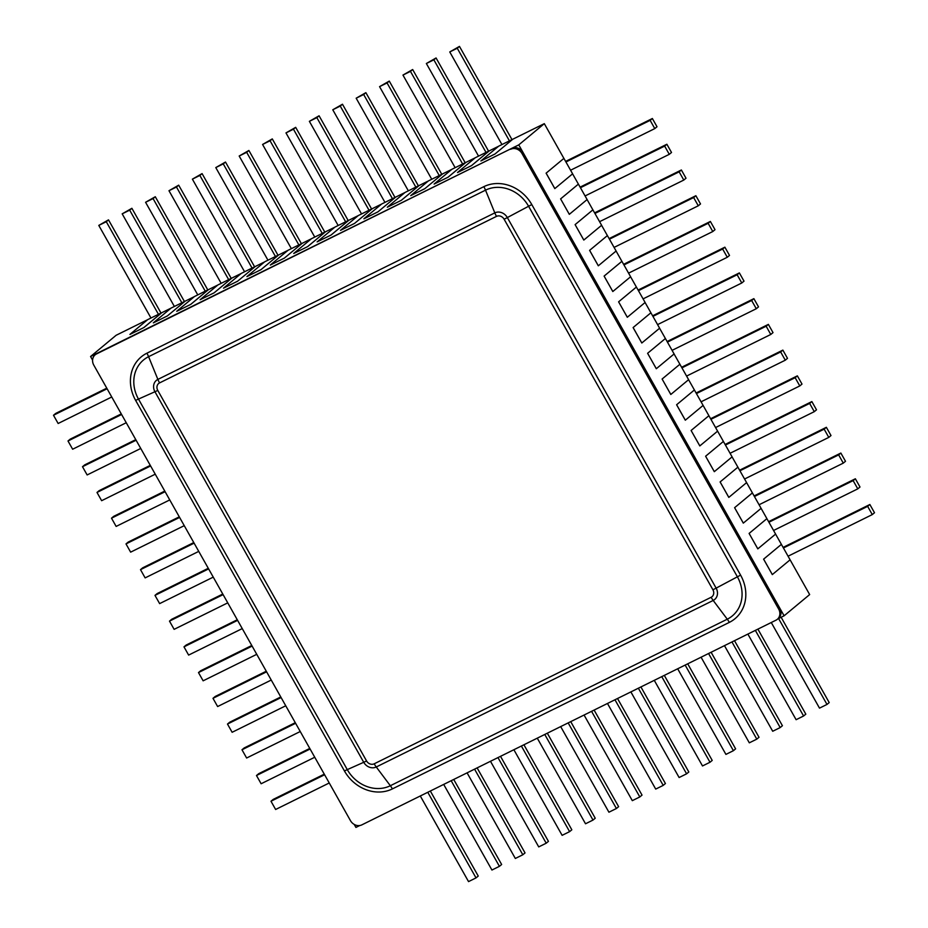 <?xml version="1.0" encoding="UTF-8"?>
<svg xmlns="http://www.w3.org/2000/svg" width="928" height="928" viewBox="0 0 928 928"><rect width="100%" height="100%" fill="white"/><g stroke="black" fill="none" stroke-linecap="round" stroke-linejoin="round"><path stroke-width="1.39" d="M777.815 618.906L784.102 615.798L518.764 144.884L90.573 356.514L92.591 360.087M354.229 824.435L355.923 827.428L359.751 825.526M90.573 356.514L116.128 335.275L147.598 319.719M170.996 308.154L161.75 312.724L143.979 327.503L129.932 334.44L143.979 327.503M518.764 144.884L544.307 123.656L501.944 144.559L449.755 51.945L457.249 48.244L509.437 140.859M494.949 154.036L512.72 139.27L494.949 154.036L480.89 160.95L494.937 154.013M498.568 146.264L489.323 150.835L471.552 165.602L489.311 150.8L478.546 156.124L426.358 63.51L433.852 59.81L486.028 152.424M457.516 172.538L471.552 165.602L457.516 172.538M475.171 157.83L465.926 162.388L448.154 177.167L434.095 184.08L448.154 177.167M451.774 169.383L431.752 179.255L379.564 86.64L387.057 82.94L439.234 175.554M424.757 188.732L442.528 173.954L424.757 188.732L410.698 195.646L424.734 188.697M428.376 180.948L419.131 185.519L401.36 200.297L419.12 185.496L415.837 187.12L363.66 94.505L365.876 92.661L418.389 185.855M387.312 207.234L401.36 200.297L387.312 207.234M404.979 192.514L384.958 202.385L332.769 109.771L340.251 106.07L392.44 198.685M377.963 211.851L395.734 197.084L377.963 211.851L363.915 218.799L377.94 211.828M381.582 204.079L372.348 208.638L354.554 223.416L372.314 208.626L361.56 213.95L309.372 121.336L316.854 117.636L369.042 210.25M340.518 230.353L354.554 223.416L340.518 230.353M358.185 215.644L348.951 220.203L331.157 234.981L317.109 241.895L331.157 234.981M334.788 227.209L325.542 231.768L307.76 246.546L293.724 253.483L307.76 246.546M311.39 238.774L302.145 243.333L284.362 258.112L302.157 243.333M270.326 265.048L284.362 258.112L270.326 265.048M287.993 250.34L267.96 260.2L215.783 167.585L223.265 163.885L275.454 256.499M260.965 269.677L278.736 254.91L260.965 269.677L246.929 276.614L260.954 269.654M264.584 261.905L244.563 271.765L192.386 179.15L199.868 175.45L252.056 268.064M237.568 281.242L255.339 266.475L237.568 281.242L223.52 288.156L237.556 281.219M241.187 273.47L231.954 278.029L214.171 292.807L200.112 299.721L214.171 292.807M217.79 285.035L208.556 289.594L190.774 304.372L176.738 311.309L190.774 304.372M194.393 296.6L185.148 301.171L167.376 315.938L185.159 301.159L174.371 306.46L122.183 213.846L129.676 210.146L181.853 302.76M153.34 322.874L167.376 315.938L153.34 322.874M565.941 161.982L563.899 158.386L546.105 173.165L554.805 188.604L572.611 173.826L565.941 161.982L650.145 120.362L654.785 128.598L570.581 170.218M563.888 158.398L544.307 123.656M784.102 615.798L809.657 594.57L783.429 547.972L867.645 506.363L872.285 514.588L788.069 556.208M783.429 547.972L781.388 544.376L763.605 559.155L772.305 574.594L790.099 559.816M763.605 559.155L781.399 544.376L775.588 534.099M768.929 522.244L766.888 518.648L749.105 533.426L757.805 548.866L775.599 534.087L768.929 522.244L853.145 480.623L857.785 488.859L773.569 530.48M757.828 548.854L749.105 533.426L766.899 518.648L754.429 496.515L838.645 454.894L843.285 463.13L759.069 504.751M754.429 496.515L752.388 492.907L734.605 507.686L743.305 523.125L761.099 508.347M743.328 523.114L734.605 507.686L752.399 492.907L739.929 470.774L824.145 429.154L828.785 437.39L744.569 479.01M739.929 470.774L737.888 467.178L720.105 481.957L728.805 497.396L746.599 482.618M720.105 481.957L737.899 467.178L732.088 456.901M725.429 445.046L723.376 441.45L705.605 456.228L714.305 471.668L732.099 456.878L725.429 445.046L809.645 403.425L814.285 411.661L730.069 453.282M714.328 471.656L705.605 456.228L723.399 441.438L710.929 419.317L795.145 377.696L799.785 385.932L715.569 427.553M710.929 419.317L708.888 415.709L691.105 430.488L699.805 445.927L717.599 431.149M699.828 445.916L691.105 430.488L708.899 415.709L696.429 393.576L780.645 351.956L785.285 360.192L701.069 401.812M696.429 393.576L694.388 389.98L676.605 404.759L685.305 420.198L703.099 405.42M676.605 404.759L694.399 389.98L688.588 379.703M681.941 367.848L679.888 364.252L662.105 379.03L670.805 394.47L688.611 379.68L681.941 367.848L766.145 326.227L770.785 334.463L686.581 376.084M679.888 364.252L674.088 353.974M665.388 338.511L647.605 353.29L656.305 368.729L674.111 353.951L667.441 342.119L751.645 300.498L756.285 308.734L672.081 350.355M667.441 342.119L659.588 328.234M652.941 316.378L650.899 312.782L633.105 327.561L641.805 343L659.611 328.222L652.941 316.378L737.145 274.758L741.785 282.994L657.581 324.614M650.888 312.794L645.088 302.505M638.441 290.65L636.388 287.054L618.605 301.832L627.305 317.272L645.111 302.482L638.441 290.65L722.645 249.029L727.285 257.265L643.081 298.886M636.388 287.054L630.588 276.764M708.145 223.3L623.941 264.921L621.899 261.313L604.105 276.092L612.805 291.531L630.611 276.753L628.581 273.145L712.785 231.536L715.012 229.68L710.372 221.456L708.145 223.3L712.785 231.536M621.888 261.325L616.088 251.036M609.441 239.18L607.399 235.584L589.605 250.363L598.305 265.802L616.111 251.024L609.441 239.18L693.645 197.56L698.285 205.796L614.081 247.416M607.388 235.596L601.588 225.307M594.941 213.452L592.888 209.856L575.105 224.622L583.805 240.062L601.611 225.284L594.941 213.452L679.145 171.831L683.785 180.067L599.581 221.688M592.888 209.856L587.088 199.566M580.441 187.723L578.399 184.115L560.605 198.894L569.305 214.333L587.111 199.555L580.441 187.723L664.645 146.102L669.285 154.326L585.081 195.947M578.388 184.127L572.588 173.838M511.978 139.594L459.464 46.4L449.755 51.945M459.464 46.4L457.249 48.244M488.58 151.16L436.067 57.965L426.358 63.51M436.067 57.965L433.852 59.81M455.149 167.69L402.961 75.075L410.454 71.375L462.631 163.989L451.866 169.302L434.095 184.08M465.183 162.725L412.67 69.53L402.961 75.075M412.67 69.53L410.454 71.375M441.786 174.29L389.273 81.096L379.564 86.64M389.273 81.096L387.057 82.94M415.837 187.12L408.355 190.82L356.166 98.206L363.66 94.505M365.876 92.661L356.166 98.206M394.992 197.42L342.478 104.226L332.769 109.771M342.478 104.226L340.251 106.07M371.594 208.986L319.081 115.791L309.372 121.336M319.081 115.791L316.854 117.636M338.152 225.504L285.975 132.901L293.457 129.201L345.645 221.804L334.88 227.128L317.109 241.895M348.197 220.551L295.684 127.345L285.975 132.901M295.684 127.345L293.457 129.201M314.754 237.069L262.578 144.466L270.06 140.766L322.248 233.369L311.483 238.693L293.712 253.46M324.8 232.116L272.287 138.91L262.578 144.466M272.287 138.91L270.06 140.766M291.357 248.634L239.18 156.02L246.662 152.32L298.851 244.934L288.086 250.258L270.315 265.025M301.403 243.681L248.89 150.475L239.18 156.02M248.89 150.475L246.662 152.32M278.006 255.246L225.492 162.04L215.783 167.585M225.492 162.04L223.265 163.885M254.608 266.8L202.084 173.606L192.386 179.15M202.084 173.606L199.868 175.45M221.166 283.33L168.977 190.716L176.471 187.015L228.659 279.63L217.894 284.954L200.112 299.721M231.211 278.365L178.686 185.171L168.977 190.716M178.686 185.171L176.471 187.015M197.768 294.895L145.58 202.281L153.074 198.58L205.25 291.195L194.497 296.519L176.714 311.286M207.802 289.93L155.289 196.736L145.58 202.281M155.289 196.736L153.074 198.58M184.405 301.496L131.892 208.301L122.183 213.846M131.892 208.301L129.676 210.146M111.754 396.987L58.139 423.493L53.499 415.257L107.114 388.751M53.499 415.257L55.715 413.412L106.778 388.171M126.254 422.727L72.639 449.222L67.999 440.986L121.614 414.491M67.999 440.986L70.215 439.141L121.278 413.9M140.754 448.456L87.139 474.95L82.499 466.714L136.114 440.22M82.499 466.714L84.715 464.87L135.778 439.64M155.254 474.185L101.639 500.691L96.999 492.455L150.614 465.949M96.999 492.455L99.215 490.61L150.278 465.369M169.754 499.925L116.139 526.42L111.499 518.184L113.715 516.339L164.778 491.098M111.499 518.184L165.114 491.689M184.254 525.654L130.639 552.148L125.999 543.912L179.614 517.418M125.999 543.912L128.215 542.068L179.278 516.838M198.754 551.383L145.139 577.889L140.499 569.653L194.114 543.147M140.499 569.653L142.715 567.808L193.778 542.567M213.254 577.123L159.628 603.618L154.988 595.382L208.614 568.887M154.988 595.382L157.215 593.537L208.278 568.296M227.754 602.852L174.128 629.346L169.488 621.122L223.114 594.616M169.488 621.122L171.715 619.266L222.778 594.036M242.254 628.581L188.628 655.087L183.988 646.851L237.614 620.345M183.988 646.851L186.215 645.006L237.278 619.765M256.754 654.321L203.128 680.816L198.488 672.58L252.114 646.085M198.488 672.58L200.715 670.735L251.778 645.494M271.243 680.05L217.628 706.544L212.988 698.32L266.603 671.814M212.988 698.32L215.215 696.464L266.278 671.234M285.743 705.779L232.128 732.285L227.488 724.049L281.103 697.554M227.488 724.049L229.715 722.204L280.778 696.963M300.243 731.519L246.628 758.014L241.988 749.778L295.603 723.283M241.988 749.778L244.215 747.933L295.278 722.692M314.743 757.248L261.128 783.754L256.488 775.518L310.103 749.012M256.488 775.518L258.715 773.674L309.778 748.432M150.974 318.026L98.786 225.411L106.279 221.711L158.456 314.325L147.691 319.638L129.92 334.416M161.008 313.061L108.495 219.866L98.786 225.411M108.495 219.866L106.279 221.711M427.773 792.28L476.018 877.9L468.536 881.6L420.291 795.98M430.325 791.016L478.245 876.055L476.018 877.9M451.17 780.715L499.415 866.334L491.933 870.035L443.688 784.415M453.722 779.462L501.642 864.49L499.415 866.334M474.568 769.15L522.812 854.769L515.33 858.47L467.086 772.85M477.12 767.897L525.039 852.925L522.812 854.769M497.965 757.584L546.209 843.204L538.727 846.904L490.483 761.285M500.517 756.332L548.436 841.36L546.209 843.204M521.374 746.019L569.606 831.639L562.124 835.339L513.88 749.731M523.914 744.766L571.834 829.794L569.606 831.639M544.771 734.466L593.004 820.074L585.522 823.774L537.277 738.166M547.323 733.201L595.231 818.229L593.004 820.074M568.168 722.9L616.412 808.508L608.919 812.209L560.674 726.601M570.72 721.636L618.628 806.664L616.412 808.508M591.565 711.335L639.81 796.955L632.316 800.655L584.072 715.036M594.117 710.071L642.025 795.099L639.81 796.955M614.962 699.77L663.207 785.39L655.713 789.09L607.469 703.47M617.514 698.506L665.422 783.534L663.207 785.39M638.36 688.205L686.604 773.824L679.11 777.525L630.866 691.905M640.912 686.94L688.82 771.98L686.604 773.824M661.757 676.64L710.001 762.259L702.508 765.96L654.275 680.34M664.309 675.375L712.217 760.415L710.001 762.259M685.154 665.074L733.398 750.694L725.916 754.394L677.672 668.775M687.706 663.81L735.614 748.85L733.398 750.694M708.551 653.509L756.796 739.129L749.314 742.829L701.069 657.21M711.103 652.245L759.023 737.284L756.796 739.129M731.948 641.944L780.193 727.564L772.711 731.264L724.466 645.644M734.5 640.68L782.42 725.719L780.193 727.564M755.346 630.379L803.59 715.998L796.108 719.699L747.864 634.079M757.898 629.126L805.817 714.154L803.59 715.998M329.243 782.977L275.628 809.483L270.988 801.247L324.603 774.752M270.988 801.247L273.215 799.402L324.278 774.161M565.604 161.402L652.372 118.517L657.012 126.753L654.785 128.598M652.372 118.517L650.145 120.362M580.104 187.131L666.872 144.246L671.512 152.482L669.285 154.326M666.872 144.246L664.645 146.102M594.604 212.86L681.372 169.986L686.012 178.222L683.785 180.067M681.372 169.986L679.145 171.831M609.104 238.6L695.872 195.715L700.512 203.951L698.285 205.796M695.872 195.715L693.645 197.56M623.604 264.329L710.372 221.456M638.104 290.058L724.872 247.184L729.512 255.42L727.285 257.265M724.872 247.184L722.645 249.029M652.604 315.798L739.372 272.913L744.012 281.149L741.785 282.994M739.372 272.913L737.145 274.758M667.104 341.527L753.872 298.654L758.512 306.878L756.285 308.734M753.872 298.654L751.645 300.498M681.604 367.268L768.372 324.382L773.012 332.618L770.785 334.463M768.372 324.382L766.145 326.227M696.104 392.996L782.861 350.111L787.501 358.347L785.285 360.192M782.861 350.111L780.645 351.956M710.604 418.725L797.361 375.852L802.001 384.088L799.785 385.932M797.361 375.852L795.145 377.696M725.104 444.466L811.861 401.58L816.501 409.816L814.285 411.661M811.861 401.58L809.645 403.425M739.604 470.194L826.361 427.309L831.001 435.545L828.785 437.39M826.361 427.309L824.145 429.154M754.104 495.923L840.861 453.05L845.501 461.286L843.285 463.13M840.861 453.05L838.645 454.894M768.604 521.664L855.361 478.778L860.001 487.014L857.785 488.859M855.361 478.778L853.145 480.623M778.58 618.524L826.987 704.433L819.505 708.134L771.261 622.514M781.132 617.259L829.214 702.589L826.987 704.433M783.104 547.392L869.861 504.507L874.501 512.743L872.285 514.588M869.861 504.507L867.645 506.363M623.941 264.921L628.581 273.145M763.628 559.143L772.328 574.583M720.128 481.945L728.828 497.385M676.628 404.747L685.328 420.187M679.911 364.24L662.105 379.03L670.828 394.458M665.411 338.511L647.605 353.29L656.328 368.718M650.911 312.782L633.105 327.561M633.128 327.549L641.828 342.989M636.411 287.042L618.605 301.832L627.328 317.26M621.911 261.313L604.105 276.092L612.828 291.52M607.411 235.584L589.605 250.363M589.628 250.351L598.328 265.791M592.911 209.844L575.105 224.622L583.828 240.05M578.411 184.115L560.605 198.894L569.328 214.322M563.911 158.386L546.105 173.165M546.128 173.153L554.828 188.593M501.944 144.559L498.672 146.183L480.89 160.95M478.546 156.124L475.275 157.748L457.492 172.515M448.143 177.132L465.914 162.365L462.631 163.989M431.752 179.255L428.469 180.867L410.698 195.646M408.355 190.82L405.072 192.432L387.301 207.199M384.958 202.385L381.675 203.998L363.904 218.764M361.56 213.95L358.278 215.563L340.506 230.33M331.145 234.958L348.916 220.191L345.645 221.804M307.748 246.523L325.519 231.756L322.248 233.369M302.134 243.345L298.851 244.934M267.96 260.2L264.689 261.824L246.918 276.59M244.563 271.765L241.292 273.389L223.52 288.156M214.159 292.784L231.93 278.006L228.659 279.63M190.762 304.349L208.533 289.571L205.25 291.195M174.371 306.46L171.1 308.073L153.317 322.851M143.956 327.468L161.739 312.701L158.456 314.325M510.632 149.28A8.909 7.784 50.3 0 1 522 153.526L778.638 609A8.909 7.784 50.3 0 1 777.316 619.312A8.909 7.784 50.3 0 1 775.97 620.194L361.827 824.876A8.909 7.784 50.3 0 1 350.459 820.63L93.809 365.156A8.909 7.784 50.3 0 1 95.143 354.832A8.909 7.784 50.3 0 1 96.477 353.962L511.746 148.352A8.909 7.784 50.3 0 1 523.114 152.598L779.752 608.072A8.909 7.784 50.3 0 1 778.43 618.396L777.316 619.312M95.143 354.832L96.257 353.916A8.909 7.784 50.3 0 1 97.591 353.046L511.746 148.352M523.114 152.598L522 153.526M779.752 608.072L778.638 609M97.591 353.046L96.477 353.962M531.814 204.601A37.572 32.828 -129.7 0 0 483.836 186.667L146.902 353.197A37.572 32.828 -129.7 0 0 135.639 400.409L344.439 770.959A37.572 32.828 -129.7 0 0 392.405 788.893L729.338 622.375A37.572 32.828 -129.7 0 0 740.602 575.163L531.814 204.601A14.836 1.473 -29.4 0 0 528.589 206.26L737.389 576.81A33.733 29.476 50.3 0 1 727.274 619.196L390.34 785.726A33.733 29.476 50.3 0 1 347.281 769.625L138.481 399.075A33.733 29.476 50.3 0 1 148.596 356.688L485.53 190.159A33.733 29.476 50.3 0 1 528.589 206.26L507.338 217.57A9.814 8.572 -129.7 0 0 494.81 212.883L485.53 190.159A14.836 7.064 63.7 0 0 483.836 186.667M496.503 216.375A5.974 5.22 50.3 0 1 504.124 219.228L712.913 589.779A5.974 5.22 50.3 0 1 711.126 597.284L374.193 763.814A5.974 5.22 50.3 0 1 366.572 760.96L157.772 390.41A5.974 5.22 50.3 0 1 159.57 382.904L496.503 216.375A14.836 7.064 -116.3 0 1 494.81 212.883L157.876 379.413A9.814 8.572 -129.7 0 0 154.941 391.744L363.73 762.294A9.814 8.572 -129.7 0 0 376.258 766.98L713.191 600.451L727.274 619.196A14.836 7.064 63.7 0 1 729.338 622.375M711.126 597.284A14.836 7.064 -116.3 0 0 713.191 600.451A9.814 8.572 -129.7 0 0 716.138 588.132L737.389 576.81A14.836 1.473 -29.4 0 1 740.602 575.163M712.913 589.779A14.836 1.473 150.6 0 0 716.138 588.132L507.338 217.57A14.836 1.473 150.6 0 1 504.124 219.228M159.57 382.904A14.836 7.064 -116.3 0 1 157.876 379.413L148.596 356.688A14.836 7.064 63.7 0 0 146.902 353.197M157.772 390.41A14.836 1.473 150.6 0 1 154.941 391.744L138.481 399.075A14.836 1.473 -29.4 0 0 135.639 400.409M366.572 760.96A14.836 1.473 150.6 0 1 363.73 762.294L347.281 769.625A14.836 1.473 -29.4 0 0 344.439 770.959M374.193 763.814A14.836 7.064 -116.3 0 0 376.258 766.98L390.34 785.726A14.836 7.064 63.7 0 1 392.405 788.893"/></g></svg>
